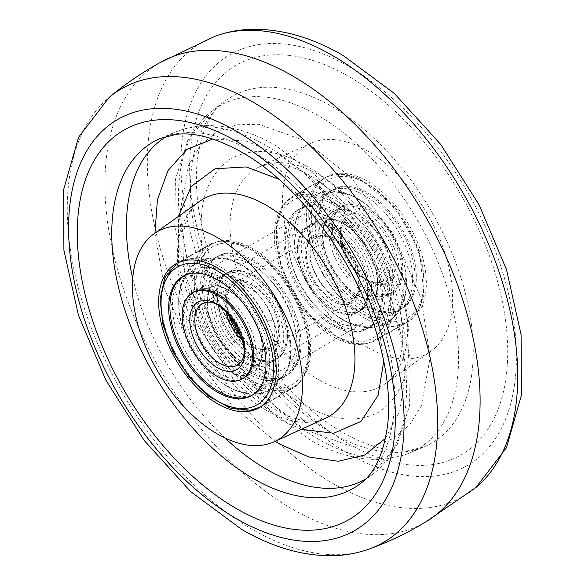 <?xml version="1.0" encoding="UTF-8"?>
<svg xmlns="http://www.w3.org/2000/svg" width="585" height="585" viewBox="0 0 585 585"><rect width="100%" height="100%" fill="white"/><g stroke="black" fill="none" stroke-linecap="round" stroke-linejoin="round"><path stroke-width="0.44" stroke-dasharray="2.92 2.19" d="M427.043 521.155A265.319 153.182 60 0 1 423.247 523.348A265.319 153.182 60 0 1 292.5 509.133A265.319 153.182 60 0 1 119.691 277.063A265.319 153.182 60 0 1 157.957 63.845A265.319 153.182 60 0 1 161.752 61.652M305.004 429.792L258.943 393.047L216.516 336.375L188.648 271.294L179.858 213.028L188.648 164.904L200.26 145.724L216.516 132.005L236.523 124.788L258.943 124.32L305.004 140.766L351.073 177.511L393.5 234.183L421.368 299.264L430.158 357.53L421.368 405.654L409.756 424.834L393.5 438.553L373.493 445.77L351.073 446.238L305.004 429.792M385.522 438.333L399.752 410.824L405.054 377.413L402.283 339.614L390.787 296.478L370.363 251.93L342.781 210.966L311.491 178.045L279.996 155.208L246.073 141.036L212.721 139.025M154.937 233.137L164.648 289.195L191.5 350.81L231.433 404.878L275.133 441.317M367.541 347.38A120.276 69.447 -120 0 0 430.874 351.292A120.276 69.447 -120 0 0 445.207 253.97A120.276 69.447 -120 0 0 367.541 150.967A120.276 69.447 -120 0 0 310.774 143.274A120.276 69.447 -120 0 0 288.112 238.409A120.276 69.447 -120 0 0 367.541 347.38M308.763 215.236A83.136 47.999 -120 0 0 344.711 298.54A83.136 47.999 -120 0 0 408.593 321.457A83.136 47.999 -120 0 0 426.326 283.111A83.136 47.999 -120 0 0 389.705 199.097A83.136 47.999 -120 0 0 325.465 177.482A83.136 47.999 -120 0 0 308.763 215.236M390.7 302.979A82.273 47.502 60 0 1 373.15 340.931A82.273 47.502 60 0 1 309.933 318.247A82.273 47.502 60 0 1 274.35 235.806A82.273 47.502 60 0 1 290.884 198.447A82.273 47.502 60 0 1 354.452 219.836A82.273 47.502 60 0 1 390.7 302.979M194.3 282.021A82.273 47.502 -120 0 0 230.548 365.164A82.273 47.502 -120 0 0 294.116 386.553A82.273 47.502 -120 0 0 310.65 349.194A82.273 47.502 -120 0 0 275.067 266.753A82.273 47.502 -120 0 0 211.85 244.069A82.273 47.502 -120 0 0 194.3 282.021M332.521 218.841A61.908 35.743 60 0 1 372.967 273.4A61.908 35.743 60 0 1 363.475 323.008A61.908 35.743 60 0 1 332.521 319.944A61.908 35.743 60 0 1 292.083 265.385A61.908 35.743 60 0 1 301.567 215.777A61.908 35.743 60 0 1 332.521 218.841M252.479 265.056A61.908 35.743 -120 0 0 221.525 261.992A61.908 35.743 -120 0 0 212.033 311.6A61.908 35.743 -120 0 0 252.479 366.151A61.908 35.743 -120 0 0 283.433 369.223A61.908 35.743 -120 0 0 292.917 319.615A61.908 35.743 -120 0 0 252.479 265.056M241.612 337.157A37.147 21.448 -120 0 0 252.354 346.006A37.147 21.448 -120 0 0 270.921 347.848A37.147 21.448 -120 0 0 276.617 318.086A37.147 21.448 -120 0 0 252.354 285.348A37.147 21.448 -120 0 0 233.781 283.513A37.147 21.448 -120 0 0 228.384 314.24M332.646 238.994A37.147 21.448 -120 0 0 314.079 237.152A37.147 21.448 -120 0 0 308.383 266.914A37.147 21.448 -120 0 0 332.646 299.652A37.147 21.448 -120 0 0 351.219 301.487A37.147 21.448 -120 0 0 356.916 271.725A37.147 21.448 -120 0 0 332.646 238.994M332.646 309.757A49.528 28.592 -120 0 0 357.413 312.214A49.528 28.592 -120 0 0 365.003 272.522A49.528 28.592 -120 0 0 332.646 228.881A49.528 28.592 -120 0 0 307.885 226.432A49.528 28.592 -120 0 0 300.295 266.116A49.528 28.592 -120 0 0 332.646 309.757M252.354 356.119A49.528 28.592 -120 0 0 277.114 358.568A49.528 28.592 -120 0 0 284.705 318.883A49.528 28.592 -120 0 0 252.354 275.242A49.528 28.592 -120 0 0 227.587 272.786A49.528 28.592 -120 0 0 219.997 312.478A49.528 28.592 -120 0 0 252.354 356.119M391.138 276.551L389.113 277.721A56.869 32.833 -120 0 0 389.105 277.721L392.462 279.228L394.495 278.058L391.138 276.551L389.105 277.721L392.462 279.228L394.495 278.058L391.138 276.551M346.591 306.101A49.703 28.694 -120 0 0 367.541 306.569A49.703 28.694 -120 0 0 377.617 279.147A49.703 28.694 -120 0 0 346.627 225.466A49.703 28.694 -120 0 0 338.795 220.94A49.703 28.694 -120 0 0 317.838 220.479A49.703 28.694 -120 0 0 311.015 262.826A49.703 28.694 -120 0 0 346.591 306.101M371.563 291.681A49.703 28.694 -120 0 0 392.52 292.149A49.703 28.694 -120 0 0 399.343 249.802A49.703 28.694 -120 0 0 363.775 206.52A49.703 28.694 -120 0 0 342.817 206.059A49.703 28.694 -120 0 0 335.995 248.406A49.703 28.694 -120 0 0 371.563 291.681M361.523 297.48A49.703 28.694 -120 0 0 382.48 297.94A49.703 28.694 -120 0 0 389.303 255.601A49.703 28.694 -120 0 0 353.728 212.318A49.703 28.694 -120 0 0 332.777 211.858A49.703 28.694 -120 0 0 322.701 239.272A49.703 28.694 -120 0 0 353.691 292.961A49.703 28.694 -120 0 0 361.523 297.48M336.543 311.9A49.703 28.694 -120 0 0 357.501 312.368A49.703 28.694 -120 0 0 364.323 270.021A49.703 28.694 -120 0 0 328.755 226.739A49.703 28.694 -120 0 0 307.798 226.278A49.703 28.694 -120 0 0 300.975 268.617A49.703 28.694 -120 0 0 336.543 311.9M352.236 195.953A68.803 39.729 -120 0 0 323.22 195.31A68.803 39.729 -120 0 0 313.779 253.934A68.803 39.729 -120 0 0 363.022 313.845A68.803 39.729 -120 0 0 392.03 314.489A68.803 39.729 -120 0 0 405.975 276.529A68.803 39.729 -120 0 0 363.066 202.213A68.803 39.729 -120 0 0 352.236 195.953M362.276 190.154A68.803 39.729 -120 0 0 333.267 189.511A68.803 39.729 -120 0 0 323.819 248.135A68.803 39.729 -120 0 0 373.062 308.046A68.803 39.729 -120 0 0 402.07 308.69A68.803 39.729 -120 0 0 411.518 250.066A68.803 39.729 -120 0 0 362.276 190.154M327.256 210.373A68.803 39.729 -120 0 0 298.248 209.73A68.803 39.729 -120 0 0 288.8 268.354A68.803 39.729 -120 0 0 338.042 328.265A68.803 39.729 -120 0 0 367.051 328.909A68.803 39.729 -120 0 0 376.499 270.285A68.803 39.729 -120 0 0 327.256 210.373M337.296 204.574A68.803 39.729 -120 0 0 308.288 203.931A68.803 39.729 -120 0 0 294.343 241.89A68.803 39.729 -120 0 0 337.245 316.207A68.803 39.729 -120 0 0 348.082 322.467A68.803 39.729 -120 0 0 377.098 323.11A68.803 39.729 -120 0 0 386.539 264.486A68.803 39.729 -120 0 0 337.296 204.574M330.006 226.015A49.703 28.694 -120 0 0 309.048 225.554A49.703 28.694 -120 0 0 302.226 267.901A49.703 28.694 -120 0 0 337.794 311.183A49.703 28.694 -120 0 0 358.751 311.644A49.703 28.694 -120 0 0 365.574 269.297A49.703 28.694 -120 0 0 330.006 226.015M332.507 224.574A49.703 28.694 -120 0 0 311.549 224.106A49.703 28.694 -120 0 0 304.726 266.453A49.703 28.694 -120 0 0 340.294 309.736A49.703 28.694 -120 0 0 361.252 310.196A49.703 28.694 -120 0 0 368.075 267.85A49.703 28.694 -120 0 0 332.507 224.574M341.794 326.101A68.803 39.729 -120 0 0 370.802 326.744A68.803 39.729 -120 0 0 380.25 268.12A68.803 39.729 -120 0 0 331.008 208.209A68.803 39.729 -120 0 0 301.999 207.565A68.803 39.729 -120 0 0 292.551 266.182A68.803 39.729 -120 0 0 341.794 326.101M339.293 327.549A68.803 39.729 -120 0 0 368.301 328.185A68.803 39.729 -120 0 0 377.749 269.568A68.803 39.729 -120 0 0 328.507 209.649A68.803 39.729 -120 0 0 299.498 209.013A68.803 39.729 -120 0 0 290.05 267.63A68.803 39.729 -120 0 0 339.293 327.549M370.312 292.405A49.703 28.694 60 0 1 334.744 249.122A49.703 28.694 60 0 1 341.567 206.776A49.703 28.694 60 0 1 362.524 207.244A49.703 28.694 60 0 1 398.092 250.519A49.703 28.694 60 0 1 391.27 292.866A49.703 28.694 60 0 1 370.312 292.405M367.811 293.853A49.703 28.694 60 0 1 332.243 250.57A49.703 28.694 60 0 1 339.066 208.223A49.703 28.694 60 0 1 360.024 208.684A49.703 28.694 60 0 1 395.592 251.967A49.703 28.694 60 0 1 388.769 294.313A49.703 28.694 60 0 1 367.811 293.853M358.525 192.319A68.803 39.729 60 0 1 407.767 252.237A68.803 39.729 60 0 1 398.319 310.854A68.803 39.729 60 0 1 369.31 310.218A68.803 39.729 60 0 1 320.068 250.3A68.803 39.729 60 0 1 329.516 191.683A68.803 39.729 60 0 1 358.525 192.319M361.025 190.878A68.803 39.729 60 0 1 410.268 250.789A68.803 39.729 60 0 1 400.82 309.414A68.803 39.729 60 0 1 371.811 308.77A68.803 39.729 60 0 1 322.569 248.859A68.803 39.729 60 0 1 332.017 190.235A68.803 39.729 60 0 1 361.025 190.878M269.846 320.017L267.813 321.187L270.672 320.748L272.698 319.578L269.846 320.017L267.813 321.187L270.672 320.748L272.698 319.578L269.846 320.017M246.153 375.248A49.703 28.694 -120 0 0 252.223 373.142A49.703 28.694 -120 0 0 262.299 345.72A49.703 28.694 -120 0 0 231.309 292.039A49.703 28.694 -120 0 0 208.596 284.953A49.703 28.694 -120 0 0 202.52 287.052A49.703 28.694 -120 0 0 199.924 339.6A49.703 28.694 -120 0 0 246.153 375.248M271.133 360.828A49.703 28.694 -120 0 0 277.202 358.722A49.703 28.694 -120 0 0 279.798 306.182A49.703 28.694 -120 0 0 233.569 270.533A49.703 28.694 -120 0 0 227.499 272.632A49.703 28.694 -120 0 0 224.903 325.18A49.703 28.694 -120 0 0 271.133 360.828M261.093 366.627A49.703 28.694 -120 0 0 267.162 364.521A49.703 28.694 -120 0 0 269.758 311.98A49.703 28.694 -120 0 0 223.528 276.332A49.703 28.694 -120 0 0 217.459 278.431A49.703 28.694 -120 0 0 207.382 305.853A49.703 28.694 -120 0 0 238.373 359.534A49.703 28.694 -120 0 0 261.093 366.627M216.311 258.98A68.803 39.729 -120 0 0 207.902 261.89A68.803 39.729 -120 0 0 204.311 334.627A68.803 39.729 -120 0 0 268.31 383.972A68.803 39.729 -120 0 0 276.712 381.069A68.803 39.729 -120 0 0 290.657 343.11A68.803 39.729 -120 0 0 247.755 268.793A68.803 39.729 -120 0 0 216.311 258.98M226.351 253.181A68.803 39.729 -120 0 0 217.949 256.091A68.803 39.729 -120 0 0 214.351 328.828A68.803 39.729 -120 0 0 278.35 378.173A68.803 39.729 -120 0 0 286.752 375.27A68.803 39.729 -120 0 0 290.35 302.525A68.803 39.729 -120 0 0 226.351 253.181M201.372 267.601A68.803 39.729 -120 0 0 192.97 270.511A68.803 39.729 -120 0 0 179.025 308.47A68.803 39.729 -120 0 0 221.934 382.787A68.803 39.729 -120 0 0 253.371 392.593A68.803 39.729 -120 0 0 261.78 389.69A68.803 39.729 -120 0 0 265.371 316.946A68.803 39.729 -120 0 0 201.372 267.601M202.52 287.052L193.73 292.134A49.703 28.694 -120 0 0 191.134 344.675A49.703 28.694 -120 0 0 237.364 380.323A49.703 28.694 -120 0 0 243.433 378.217L252.223 373.142M202.3 288.588A49.703 28.694 -120 0 0 196.231 290.686A49.703 28.694 -120 0 0 193.635 343.234A49.703 28.694 -120 0 0 239.865 378.875A49.703 28.694 -120 0 0 245.934 376.777A49.703 28.694 -120 0 0 248.53 324.229A49.703 28.694 -120 0 0 202.3 288.588M247.082 396.228A68.803 39.729 -120 0 0 255.484 393.317A68.803 39.729 -120 0 0 259.082 320.58A68.803 39.729 -120 0 0 195.083 271.235A68.803 39.729 -120 0 0 186.681 274.146A68.803 39.729 -120 0 0 183.083 346.883A68.803 39.729 -120 0 0 247.082 396.228M252.354 395.116A68.803 39.729 -120 0 0 252.983 394.765A68.803 39.729 -120 0 0 256.581 322.028A68.803 39.729 -120 0 0 192.582 272.676A68.803 39.729 -120 0 0 184.18 275.586A68.803 39.729 -120 0 0 183.558 275.959M269.882 361.545A49.703 28.694 60 0 1 223.653 325.904A49.703 28.694 60 0 1 226.249 273.356A49.703 28.694 60 0 1 232.318 271.257A49.703 28.694 60 0 1 278.548 306.898A49.703 28.694 60 0 1 275.952 359.446A49.703 28.694 60 0 1 269.882 361.545M267.382 362.992A49.703 28.694 60 0 1 221.152 327.344A49.703 28.694 60 0 1 223.748 274.804A49.703 28.694 60 0 1 229.817 272.698A49.703 28.694 60 0 1 276.047 308.346A49.703 28.694 60 0 1 273.451 360.886A49.703 28.694 60 0 1 267.382 362.992M222.6 255.345A68.803 39.729 60 0 1 286.599 304.697A68.803 39.729 60 0 1 283.001 377.435A68.803 39.729 60 0 1 274.599 380.345A68.803 39.729 60 0 1 210.6 331A68.803 39.729 60 0 1 214.198 258.256A68.803 39.729 60 0 1 222.6 255.345M225.101 253.905A68.803 39.729 60 0 1 289.1 303.249A68.803 39.729 60 0 1 285.502 375.987A68.803 39.729 60 0 1 277.1 378.897A68.803 39.729 60 0 1 213.101 329.552A68.803 39.729 60 0 1 216.699 256.815A68.803 39.729 60 0 1 225.101 253.905M215.317 36.138A261.919 151.222 -120 0 0 158.104 240.53A261.919 151.222 -120 0 0 332.543 483.239A261.919 151.222 -120 0 0 475.919 487.524M348.645 453.799A237.254 136.978 -120 0 0 516.409 356.938A237.254 136.978 -120 0 0 348.645 66.368A237.254 136.978 -120 0 0 180.882 163.23A237.254 136.978 -120 0 0 348.645 453.799M348.667 443.73A224.933 129.863 -120 0 0 507.721 351.899A224.933 129.863 -120 0 0 348.667 76.416A224.933 129.863 -120 0 0 189.613 168.246A224.933 129.863 -120 0 0 348.667 443.73M331.819 433.105A200.011 115.479 -120 0 0 424.425 446.691A200.011 115.479 -120 0 0 464.336 289.246A200.011 115.479 -120 0 0 331.819 106.492A200.011 115.479 -120 0 0 224.925 101.154A200.011 115.479 -120 0 0 203.178 263.374A200.011 115.479 -120 0 0 331.819 433.105M369.683 548.862A261.919 151.222 60 0 1 252.457 529.476A261.919 151.222 60 0 1 85.11 310.613A261.919 151.222 60 0 1 109.081 97.476M365.515 479.1A198.103 114.375 -120 0 0 372.374 474.552L397.054 445.083L409.573 405.588L410.231 359.504L399.752 309.845L379.16 260.033L350.101 213.774L314.752 174.593L275.594 145.489C252.793 132.232 230.197 125.599 207.792 125.599C196.15 125.724 185.145 127.961 174.776 132.298L160.575 138.301A200.011 115.479 60 0 1 253.181 151.895A200.011 115.479 60 0 1 381.822 321.626A200.011 115.479 60 0 1 360.075 483.846L372.374 474.552A198.103 114.375 -120 0 0 393.91 313.874A198.103 114.375 -120 0 0 266.497 145.76A198.103 114.375 -120 0 0 174.776 132.298A198.103 114.375 -120 0 0 167.412 135.969M132.729 278.328A198.103 114.375 -120 0 0 224.889 437.946M318.503 439.24A198.103 114.375 60 0 1 191.09 271.126A198.103 114.375 60 0 1 212.626 110.448A198.103 114.375 60 0 1 318.503 115.728A198.103 114.375 60 0 1 449.763 296.749A198.103 114.375 60 0 1 410.224 452.702A198.103 114.375 60 0 1 318.503 439.24M305.004 165.46C278.416 149.731 253.956 147.31 231.631 158.191C211.053 172.085 200.918 194.476 201.24 225.371C196.772 282.328 253.444 380.491 305.004 405.098C331.6 420.82 356.06 423.247 378.378 412.366C398.963 398.473 409.098 376.082 408.776 345.187C413.244 288.229 356.572 190.066 305.004 165.46M318.862 379.819A125.585 72.503 60 0 1 235.923 266.036A125.585 72.503 60 0 1 259.586 166.703A125.585 72.503 60 0 1 318.862 174.739A125.585 72.503 60 0 1 399.95 282.284A125.585 72.503 60 0 1 384.981 383.899A125.585 72.503 60 0 1 318.862 379.819M278.745 179.185L318.511 210.695L353.866 258.219L376.835 312.595L383.753 361.069M301.355 429.31L279.996 419.54L236.369 383.255L198.615 327.073L178.579 266.533L178.447 216.421M266.138 410.26A125.585 72.503 -120 0 0 325.414 418.297L316.214 420.834C305.516 422.458 291.981 418.787 275.594 409.822C235.228 387.731 193.884 326.839 185.035 274.672C179.858 235.287 184.853 210.761 200.019 201.094A125.585 72.503 -120 0 0 185.05 302.716A125.585 72.503 -120 0 0 266.138 410.26M367.943 280.851A35.378 20.424 -120 0 0 382.853 281.18A35.378 20.424 -120 0 0 387.709 251.045A35.378 20.424 -120 0 0 362.393 220.238A35.378 20.424 -120 0 0 347.483 219.909A35.378 20.424 -120 0 0 342.627 250.051A35.378 20.424 -120 0 0 367.943 280.851M370.722 282.438A38.917 22.464 -120 0 0 395.014 261.371A38.917 22.464 -120 0 0 364.616 215.763A38.917 22.464 -120 0 0 340.324 236.837A38.917 22.464 -120 0 0 370.722 282.438M332.375 237.568A35.378 20.424 -120 0 0 317.465 237.239A35.378 20.424 -120 0 0 312.609 267.382A35.378 20.424 -120 0 0 337.925 298.182A35.378 20.424 -120 0 0 352.835 298.511A35.378 20.424 -120 0 0 357.691 268.376A35.378 20.424 -120 0 0 332.375 237.568M335.702 302.657A38.917 22.464 -120 0 0 359.994 281.59A38.917 22.464 -120 0 0 329.596 235.982A38.917 22.464 -120 0 0 305.304 257.056A38.917 22.464 -120 0 0 335.702 302.657M373.91 317.289A79.597 45.952 -120 0 0 423.606 274.189A79.597 45.952 -120 0 0 361.428 180.911A79.597 45.952 -120 0 0 311.732 224.011A79.597 45.952 -120 0 0 373.91 317.289M371.687 321.765A83.136 47.999 -120 0 0 406.736 322.54A83.136 47.999 -120 0 0 418.143 251.718A83.136 47.999 -120 0 0 358.649 179.324A83.136 47.999 -120 0 0 323.6 178.549A83.136 47.999 -120 0 0 312.193 249.378A83.136 47.999 -120 0 0 371.687 321.765M341.669 339.095A83.136 47.999 -120 0 0 376.718 339.87A83.136 47.999 -120 0 0 388.126 269.041A83.136 47.999 -120 0 0 328.631 196.655A83.136 47.999 -120 0 0 293.582 195.88A83.136 47.999 -120 0 0 282.175 266.709A83.136 47.999 -120 0 0 341.669 339.095M338.89 337.508A79.597 45.952 -120 0 0 388.586 294.409A79.597 45.952 -120 0 0 326.408 201.13A79.597 45.952 -120 0 0 276.712 244.23A79.597 45.952 -120 0 0 338.89 337.508M242.556 340.543A35.378 20.424 -120 0 0 263.221 349.252A35.378 20.424 -120 0 0 267.535 347.761A35.378 20.424 -120 0 0 269.385 310.364A35.378 20.424 -120 0 0 236.479 284.99A35.378 20.424 -120 0 0 232.165 286.489A35.378 20.424 -120 0 0 225.92 311.732M267.052 351.022A38.917 22.464 -120 0 0 275.608 312.127A38.917 22.464 -120 0 0 237.649 280.332A38.917 22.464 -120 0 0 229.093 319.227A38.917 22.464 -120 0 0 267.052 351.022M241.846 337.918L254.256 347.19L260.047 348.952L264.018 348.974L267.535 347.761L237.517 365.091A35.378 20.424 -120 0 0 239.367 327.695A35.378 20.424 -120 0 0 206.468 302.321A35.378 20.424 -120 0 0 202.147 303.82L232.165 286.489L226.315 296.112L227.836 313.655M282.431 387.979A79.597 45.952 -120 0 0 299.922 308.412A79.597 45.952 -120 0 0 222.278 243.382A79.597 45.952 -120 0 0 204.779 322.942A79.597 45.952 -120 0 0 282.431 387.979M281.261 392.637A83.136 47.999 -120 0 0 291.418 389.12A83.136 47.999 -120 0 0 295.761 301.231A83.136 47.999 -120 0 0 218.439 241.612A83.136 47.999 -120 0 0 208.282 245.13A83.136 47.999 -120 0 0 203.938 333.011A83.136 47.999 -120 0 0 281.261 392.637M251.243 409.968A83.136 47.999 -120 0 0 261.4 406.451A83.136 47.999 -120 0 0 265.744 318.562A83.136 47.999 -120 0 0 188.421 258.943A83.136 47.999 -120 0 0 178.264 262.46A83.136 47.999 -120 0 0 173.921 350.342A83.136 47.999 -120 0 0 251.243 409.968M343.198 432.768C368.755 446.933 390.59 452.892 408.696 450.662L424.425 446.691L410.224 452.702C399.855 457.039 388.849 459.269 377.208 459.4C354.802 459.4 332.207 452.768 309.406 439.503L270.248 410.407L234.899 371.226L205.84 324.967L185.248 275.155L174.769 225.496L175.427 179.412L187.946 139.917L212.626 110.448L224.925 101.154C210.359 111.399 201.13 131.391 197.233 161.131C194.549 187.375 198.096 217.02 207.88 250.066C229.554 324.755 287.162 401.537 343.198 432.768M423.247 523.348L425.171 522.295M157.957 63.845L159.829 62.705M430.874 351.292L384.981 383.899C402.495 374.605 410.948 327.468 390.253 276.683C371.022 230.293 344.075 196.458 309.406 175.178C293.019 166.213 279.484 162.542 268.786 164.166L259.586 166.703L310.774 143.274M373.15 340.931L408.593 321.457M294.116 386.553L259.535 407.518M290.884 198.447L325.465 177.482M211.85 244.069L176.407 263.542M221.525 261.992L301.567 215.777M283.433 369.223L363.475 323.008M314.079 237.152L233.781 283.513M357.413 312.214L277.114 358.568M307.885 226.432L227.587 272.786M351.219 301.487L270.921 347.848M377.617 279.147C377.296 291.988 375.65 298.343 372.667 298.196C373.245 299.747 369.237 299.344 360.631 296.983L353.691 292.961M346.627 225.466L339.688 221.437C332.755 219.053 328.741 218.651 327.651 220.223C324.668 220.077 323.022 226.432 322.701 239.272M392.52 292.149L382.48 297.94M382.853 281.18C381.5 283.118 377.106 282.943 369.669 280.654C346.642 272.449 332.236 224.889 347.483 219.909L317.465 237.239C318.81 235.309 323.205 235.484 330.649 237.766C342.759 243.996 351.592 255.177 357.15 271.301C360.199 288.105 358.759 297.173 352.835 298.511L382.853 281.18M367.541 306.569L357.501 312.368M317.838 220.479L307.798 226.278M342.817 206.059L332.777 211.858M333.267 189.511L323.22 195.31M360.375 179.127L395.248 207.287L419.379 250.936L424.081 294.445L418.078 311.279L406.736 322.54L376.718 339.87C366.071 345.647 353.815 345.457 339.943 339.293L305.07 311.132L280.939 267.484L276.237 223.975L282.241 207.141L293.582 195.88L323.6 178.549C334.247 172.772 346.503 172.963 360.375 179.127M308.288 203.931L298.248 209.73M405.975 276.529L400.235 309.121L396.579 314.547L386.802 322.92L374.963 327.066L368.433 327.541L348.974 322.964L337.245 316.207M294.343 241.89L299.995 209.452L303.652 203.982L313.428 195.551L325.223 191.375L331.71 190.878L351.344 195.456L363.066 202.213M377.098 323.11L367.051 328.909M402.07 308.69L392.03 314.489M311.549 224.106L309.048 225.554M370.802 326.744L368.301 328.185M301.999 207.565L299.498 209.013M361.252 310.196L358.751 311.644M360.667 296.902C344.514 288.559 332.58 272.968 324.851 250.131C318.803 222.512 327.958 220.399 327.695 220.304C328.843 218.746 332.828 219.156 339.651 221.518C355.804 229.868 367.738 245.459 375.468 268.288C381.515 295.908 372.36 298.028 372.623 298.116C373.281 299.652 369.296 299.249 360.667 296.902M313.37 195.485C325.34 189.284 338.013 189.248 351.38 195.375C395.204 214.658 429.756 294.862 386.948 322.935C374.978 329.143 362.305 329.18 348.938 323.052C338.101 318.05 328.243 310.233 319.366 299.6C310.708 289.173 304.083 277.597 299.491 264.873C287.674 237.049 296.142 202.344 313.37 195.485M339.066 208.223L341.567 206.776M398.319 310.854L400.82 309.414M329.516 191.683L332.017 190.235M388.769 294.313L391.27 292.866M262.299 345.72C261.978 358.568 260.332 364.916 257.349 364.777L255.082 365.537C251.755 366.466 246.183 364.462 238.373 359.534M231.309 292.039C223.499 287.111 217.927 285.114 214.6 286.043L212.333 286.804C209.35 286.657 207.704 293.012 207.382 305.853M277.202 358.722L267.162 364.521M227.499 272.632L217.459 278.431M217.949 256.091L207.902 261.89M177.072 263.184L208.282 245.13L219.236 241.327C246.387 240.099 270.906 257.166 292.807 292.544C315.088 330.174 315.688 375.921 291.418 389.12L260.171 407.123M192.97 270.511L182.929 276.31M290.657 343.11C291.864 355.314 289.977 366.137 284.983 375.585L281.334 381.032C275.623 388.03 268.303 392.25 259.382 393.683L249.159 393.88C239.762 392.747 230.687 389.047 221.934 382.787M179.025 308.47C177.818 296.281 179.705 285.465 184.677 276.032L188.333 270.555C194.052 263.55 201.372 259.33 210.3 257.89L220.523 257.692C229.92 258.833 238.994 262.533 247.755 268.793M261.78 389.69L251.733 395.489M286.752 375.27L276.712 381.069M196.231 290.686L193.73 292.134M255.484 393.317L252.983 394.765M186.681 274.146L184.18 275.586M245.934 376.777L243.433 378.217M255.067 365.449C246.285 367.519 225.766 352.316 217.335 335.227C211.185 324.112 207.85 313.611 207.324 303.739C208.026 292.339 209.715 286.723 212.377 286.877L214.615 286.131C223.397 284.061 243.916 299.264 252.347 316.353C258.497 327.468 261.831 337.962 262.358 347.834C261.656 359.234 259.974 364.857 257.305 364.696L255.067 365.449M198.052 262.065L210.286 257.802L227.046 258.782L243.382 265.817L265.224 284.902L276.727 301.268L285.465 319.988L291.052 348.36L287.908 369.347L271.63 389.515L259.396 393.771C235.228 396.264 215.792 380.447 204.048 366.181C195.397 355.753 188.765 344.177 184.173 331.454C172.356 303.63 180.823 268.924 198.052 262.065M223.748 274.804L226.249 273.356M283.001 377.435L285.502 375.987M214.198 258.256L216.699 256.815M273.451 360.886L275.952 359.446"/><path stroke-width="0.88" d="M109.081 97.476C125.461 83.809 143.018 71.867 161.752 61.652A265.319 153.182 60 0 1 292.5 75.867A265.319 153.182 60 0 1 465.309 307.937A265.319 153.182 60 0 1 427.043 521.155C408.835 532.277 389.712 541.513 369.683 548.862A261.919 151.222 60 0 0 426.896 344.47A261.919 151.222 60 0 0 252.457 101.761A261.919 151.222 60 0 0 109.081 97.476L78.544 137.278L63.641 189.613L63.904 250.248L78.463 315.308L105.973 380.33L144.305 440.585L190.644 491.568L241.817 529.484C271.477 546.726 300.844 555.479 329.903 555.75C343.819 555.735 357.077 553.439 369.683 548.862M275.133 441.317L279.996 444.234L309.048 457.06L338.196 461.258L364.609 455.05L385.522 438.333M212.721 139.025L186.864 149.416L167.983 170.593L157.423 199.763L154.937 233.137M217.459 237.62A120.276 69.447 60 0 1 296.887 346.591A120.276 69.447 60 0 1 274.226 441.726A120.276 69.447 60 0 1 217.459 434.033A120.276 69.447 60 0 1 139.793 331.03A120.276 69.447 60 0 1 154.126 233.708A120.276 69.447 60 0 1 217.459 237.62M276.237 369.764A83.136 47.999 60 0 1 259.535 407.518A83.136 47.999 60 0 1 195.295 385.903A83.136 47.999 60 0 1 158.674 301.889A83.136 47.999 60 0 1 176.407 263.542A83.136 47.999 60 0 1 240.289 286.46A83.136 47.999 60 0 1 276.237 369.764M228.384 314.24A37.147 21.448 -120 0 0 241.612 337.157M236.113 381.047A49.703 28.694 -120 0 0 242.183 378.941A49.703 28.694 -120 0 0 244.779 326.401A49.703 28.694 -120 0 0 198.549 290.752A49.703 28.694 -120 0 0 192.48 292.851A49.703 28.694 -120 0 0 189.884 345.399A49.703 28.694 -120 0 0 236.113 381.047M191.332 273.4A68.803 39.729 -120 0 0 182.929 276.31A68.803 39.729 -120 0 0 179.332 349.048A68.803 39.729 -120 0 0 243.331 398.392A68.803 39.729 -120 0 0 251.733 395.489A68.803 39.729 -120 0 0 255.331 322.745A68.803 39.729 -120 0 0 191.332 273.4M242.183 378.941L243.433 378.217A49.703 28.694 -120 0 0 246.029 325.677A49.703 28.694 -120 0 0 199.799 290.028A49.703 28.694 -120 0 0 193.73 292.134L192.48 292.851M183.558 275.959A68.803 39.729 -120 0 0 180.86 348.887A68.803 39.729 -120 0 0 244.581 397.676A68.803 39.729 -120 0 0 252.354 395.116M475.919 487.524A261.919 151.222 -120 0 0 499.89 274.387A261.919 151.222 -120 0 0 332.543 55.524A261.919 151.222 -120 0 0 215.317 36.138C227.85 31.583 241.027 29.287 254.855 29.25C283.996 29.469 313.436 38.222 343.183 55.517L394.356 93.432L440.695 144.415L479.027 204.67L506.537 269.692L521.096 334.744L521.359 395.387L506.456 447.722L475.919 487.524L425.171 522.295M236.355 518.632A237.254 136.978 60 0 1 68.591 228.055A237.254 136.978 60 0 1 236.355 131.201A237.254 136.978 60 0 1 404.118 421.77A237.254 136.978 60 0 1 236.355 518.632M236.333 508.584A224.933 129.863 60 0 1 77.278 233.101A224.933 129.863 60 0 1 236.333 141.27A224.933 129.863 60 0 1 395.387 416.754A224.933 129.863 60 0 1 236.333 508.584M253.181 478.508A200.011 115.479 60 0 1 120.664 295.754A200.011 115.479 60 0 1 160.575 138.301L176.809 134.279C194.842 132.217 216.508 138.199 241.802 152.232C297.838 183.463 355.446 260.245 377.12 334.934C386.904 367.98 390.451 397.624 387.767 423.869C383.87 453.609 374.641 473.594 360.075 483.846A200.011 115.479 60 0 1 253.181 478.508M167.412 135.969A198.103 114.375 -120 0 0 132.729 278.328M224.889 437.946A198.103 114.375 -120 0 0 266.497 469.265A198.103 114.375 -120 0 0 365.515 479.1M383.753 361.069L378.1 395.401L360.938 421.427L333.713 433.251L301.355 429.31M178.447 216.421L191.215 186.432L215.061 168.765L246.183 166.922L278.745 179.185M274.226 441.726L325.414 418.297A125.585 72.503 -120 0 0 349.077 318.964A125.585 72.503 -120 0 0 266.138 205.181A125.585 72.503 -120 0 0 200.019 201.094L154.126 233.708M202.147 303.82A35.378 20.424 -120 0 0 200.297 341.216A35.378 20.424 -120 0 0 233.203 366.583A35.378 20.424 -120 0 0 237.517 365.091C258.153 353.121 225.474 296.273 205.664 302.606L202.147 303.82M225.92 311.732A35.378 20.424 -120 0 0 242.556 340.543M232.033 371.241A38.917 22.464 -120 0 0 240.589 332.346A38.917 22.464 -120 0 0 202.629 300.551A38.917 22.464 -120 0 0 194.074 339.446A38.917 22.464 -120 0 0 232.033 371.241M247.411 408.198A79.597 45.952 -120 0 0 264.903 328.631A79.597 45.952 -120 0 0 187.251 263.601A79.597 45.952 -120 0 0 169.76 343.161A79.597 45.952 -120 0 0 247.411 408.198M159.829 62.705L215.317 36.138M227.836 313.655L241.846 337.918M260.171 407.123L250.446 410.246L230.146 408.045L208.889 396.381L189.087 376.894L173.123 352.068L163.01 325.048L160.063 299.213L164.809 277.67L177.072 263.184"/></g></svg>
